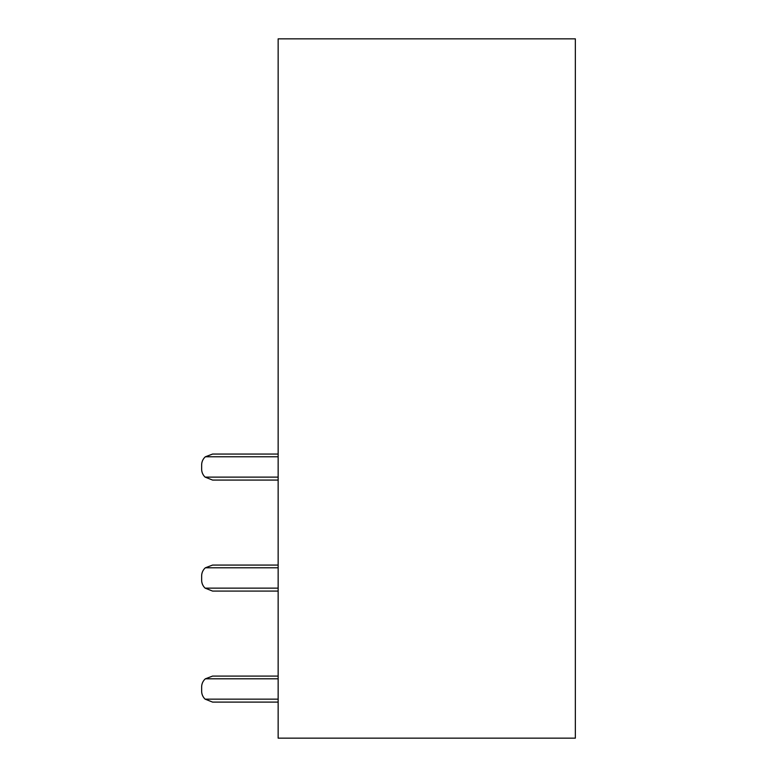 <?xml version="1.0" encoding="UTF-8"?>
<svg xmlns="http://www.w3.org/2000/svg" width="777" height="777" viewBox="0 0 777 777"><rect width="100%" height="100%" fill="white"/><g stroke="black" fill="none" stroke-linecap="round" stroke-linejoin="round"><path stroke-width="1.17" d="M575.349 38.85L278.147 38.85L278.147 738.15L575.349 738.15L575.349 38.85M278.147 454.059L212.577 454.059L278.147 454.059L212.577 454.059L278.147 454.059L212.577 454.059L278.147 454.059L212.577 454.059L278.147 454.059L212.577 454.059L205.371 456.779A10.927 10.927 0 0 0 201.651 464.986L201.651 469.143A10.927 10.927 0 0 0 205.128 477.127L212.577 480.069L205.128 477.127L212.577 480.069L205.128 477.127L212.577 480.069L205.128 477.127L212.577 480.069L205.128 477.127L212.577 480.069L278.147 480.069M278.147 702.097L212.577 702.097L278.147 702.097L212.577 702.097L278.147 702.097L212.577 702.097L278.147 702.097L212.577 702.097L278.147 702.097L212.577 702.097L205.128 699.154A10.927 10.927 0 0 1 201.651 691.161L201.651 687.014A10.927 10.927 0 0 1 205.371 678.807L212.577 676.087L205.371 678.807L212.577 676.087L205.371 678.807L212.577 676.087L205.371 678.807L212.577 676.087L205.371 678.807L212.577 676.087L278.147 676.087M278.147 591.083L212.577 591.083L278.147 591.083L212.577 591.083L278.147 591.083L212.577 591.083L278.147 591.083L212.577 591.083L278.147 591.083L212.577 591.083L205.128 588.14A10.927 10.927 0 0 1 201.651 580.157L201.651 576A10.927 10.927 0 0 1 205.371 567.793L212.577 565.073L205.371 567.793L212.577 565.073L205.371 567.793L212.577 565.073L205.371 567.793L212.577 565.073L205.371 567.793L212.577 565.073L278.147 565.073M212.577 702.097L205.128 699.154L212.577 702.097M201.651 691.161L201.651 687.014L201.651 691.161M212.577 591.083L205.128 588.14L212.577 591.083M201.651 580.157L201.651 576L201.651 580.157M278.147 456.779L205.371 456.779M278.147 477.127L205.128 477.127M278.147 567.793L205.371 567.793M278.147 588.14L205.128 588.14M278.147 678.807L205.371 678.807M278.147 699.154L205.128 699.154"/></g></svg>
